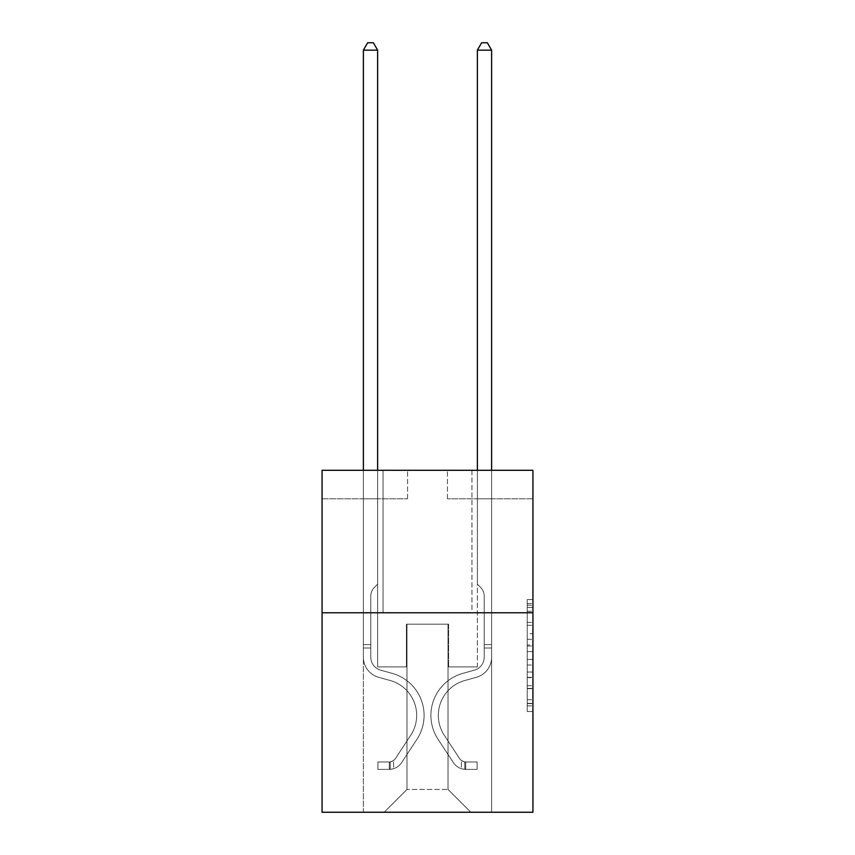 <?xml version="1.0" encoding="UTF-8"?>
<svg xmlns="http://www.w3.org/2000/svg" width="855" height="855" viewBox="0 0 855 855"><rect width="100%" height="100%" fill="white"/><g stroke="black" fill="none" stroke-linecap="round" stroke-linejoin="round"><path stroke-width="0.64" stroke-dasharray="4.28 3.21" d="M527.236 633.705L527.236 651.606L532.932 651.606L532.932 705.867L532.932 605.18L532.932 651.606L527.236 651.606L527.236 603.502L527.236 711.467L527.236 599.579L527.236 703.633L532.932 703.633L527.236 703.633L532.932 703.633L527.236 703.633L527.236 685.731L527.236 711.467L532.932 711.467L532.932 599.579L532.932 703.355L532.932 659.44L527.236 659.44L532.932 659.44L532.932 685.731L532.932 607.413L527.236 607.413L532.932 607.413L532.932 711.467L532.932 605.18L532.932 711.467L527.236 711.467L527.236 599.579L532.932 599.579L532.932 605.18L532.932 599.579L532.932 605.18L532.932 599.579L532.932 603.502L532.932 599.579L527.236 599.579L527.236 607.413L532.932 607.413L527.236 607.413L527.236 633.705L532.932 633.705M471.949 470.303L471.949 612.779L383.051 612.779L471.949 612.779L383.051 612.779L471.949 612.779L471.949 470.303L383.051 470.303L383.051 612.779L383.051 470.303L471.949 470.303M532.932 644.894L532.932 639.305L532.932 644.894L527.236 644.894L527.236 622.376L527.236 688.67L527.236 672.03L532.932 672.03L527.236 672.03L527.236 711.467L532.932 711.467L527.236 711.467L532.932 711.467L527.236 711.467L527.236 599.579L532.932 599.579L527.236 599.579L532.932 599.579L527.236 599.579L527.236 644.894L532.932 644.894M532.932 612.779L532.932 812.25L322.068 812.25L322.068 612.779L532.932 612.779L532.932 470.303L447.443 470.303L532.932 470.303L532.932 498.796L532.932 470.303L322.068 470.303L407.557 470.303L322.068 470.303L322.068 612.779L532.932 612.779L322.068 612.779M363.386 812.25L491.614 812.25L491.614 498.796L477.368 498.796L491.614 498.796L477.368 498.796L491.614 498.796L477.368 498.796L491.614 498.796L477.368 498.796L491.614 498.796L477.368 498.796L491.614 498.796L477.368 498.796L491.614 498.796L477.368 498.796L491.614 498.796L477.368 498.796L491.614 498.796L491.614 812.25L491.614 498.796L491.614 812.25L491.614 498.796L491.614 812.25L491.614 498.796L491.614 812.25L491.614 498.796L491.614 812.25L491.614 498.796L491.614 812.25L491.614 498.796L491.614 812.25L491.614 498.796L491.614 812.25L363.386 812.25L384.184 812.25L363.386 812.25L384.184 812.25L363.386 812.25L384.184 812.25L363.386 812.25L384.184 812.25L363.386 812.25L384.184 812.25L363.386 812.25L384.184 812.25L363.386 812.25L384.184 812.25L363.386 812.25L363.386 498.796L377.632 498.796L363.386 498.796L377.632 498.796L363.386 498.796L377.632 498.796L363.386 498.796L377.632 498.796L363.386 498.796L377.632 498.796L363.386 498.796L377.632 498.796L363.386 498.796L377.632 498.796L363.386 498.796L377.632 498.796L363.386 498.796L363.386 812.25M532.932 498.796L447.443 498.796L532.932 498.796M322.068 498.796L407.557 498.796L322.068 498.796L322.068 470.303L322.068 498.796M406.98 789.454L406.98 624.182L406.98 789.454L406.98 624.182L448.02 624.182L448.02 789.454L406.98 789.454L384.184 812.25L406.98 789.454L406.98 624.182L406.98 789.454L406.98 624.182L406.414 624.182L406.414 666.921L377.632 666.921L377.632 498.796L377.632 666.921L377.632 498.796L377.632 666.921L377.632 498.796L377.632 666.921L377.632 498.796L377.632 666.921L377.632 498.796L377.632 666.921L377.632 498.796L377.632 666.921L377.632 498.796L377.632 666.921L377.632 498.796L377.632 666.921L406.414 666.921L377.632 666.921L406.414 666.921L377.632 666.921L406.414 666.921L377.632 666.921L406.414 666.921L377.632 666.921L406.414 666.921L377.632 666.921L406.414 666.921L377.632 666.921L406.414 666.921L377.632 666.921L406.414 666.921L406.414 624.182L406.414 666.921L406.414 624.182L406.414 666.921L406.414 624.182L406.414 666.921L406.414 624.182L406.414 666.921L406.414 624.182L406.414 666.921L406.414 624.182L406.414 666.921L406.414 624.182L406.414 666.921L406.414 624.182L406.98 624.182L406.414 624.182L406.98 624.182L406.414 624.182L406.98 624.182L406.414 624.182L406.98 624.182L406.414 624.182L406.98 624.182L406.414 624.182L406.98 624.182L406.414 624.182L406.98 624.182L406.414 624.182L406.98 624.182L406.98 789.454L384.184 812.25L406.98 789.454L406.98 624.182L406.98 789.454L384.184 812.25L406.98 789.454L406.98 624.182L406.98 789.454L384.184 812.25L406.98 789.454L406.98 624.182L406.98 789.454L384.184 812.25L406.98 789.454L406.98 624.182L406.98 789.454L384.184 812.25L406.98 789.454L406.98 624.182L406.98 789.454L384.184 812.25L406.98 789.454L384.184 812.25L406.98 789.454L448.02 789.454L448.02 624.182L448.02 789.454L470.816 812.25L448.02 789.454L448.02 624.182L448.02 789.454L470.816 812.25L448.02 789.454L448.02 624.182L448.02 789.454L470.816 812.25L448.02 789.454L448.02 624.182L448.02 789.454L470.816 812.25L448.02 789.454L448.02 624.182L448.02 789.454L470.816 812.25L448.02 789.454L448.02 624.182L448.02 789.454L470.816 812.25L448.02 789.454L448.02 624.182L448.02 789.454L470.816 812.25L448.02 789.454L448.02 624.182L448.02 789.454L470.816 812.25L448.02 789.454L448.02 624.182L406.98 624.182L406.98 789.454L384.184 812.25L406.98 789.454M448.586 624.182L448.02 624.182L448.586 624.182L448.02 624.182L448.586 624.182L448.02 624.182L448.586 624.182L448.02 624.182L448.586 624.182L448.02 624.182L448.586 624.182L448.02 624.182L448.586 624.182L448.02 624.182L448.586 624.182L448.02 624.182L448.586 624.182L448.586 666.921L448.586 624.182M470.816 812.25L448.02 789.454L470.816 812.25M447.443 498.796L447.443 470.303L447.443 498.796M407.557 498.796L407.557 470.303L407.557 498.796M477.368 498.796L477.368 666.921L448.586 666.921L477.368 666.921L448.586 666.921L477.368 666.921L448.586 666.921L477.368 666.921L448.586 666.921L477.368 666.921L448.586 666.921L477.368 666.921L448.586 666.921L477.368 666.921L448.586 666.921L477.368 666.921L448.586 666.921L477.368 666.921L477.368 498.796M527.236 651.606L532.932 651.606L527.236 651.606M527.236 603.502L527.236 599.579L527.236 603.502L532.932 603.502L527.236 603.502M527.236 688.393L527.236 665.03L527.236 688.393L532.932 688.393L527.236 688.393M527.236 665.03L527.236 659.44L532.932 659.44L527.236 659.44L527.236 665.03L532.932 665.03L527.236 665.03M527.236 622.376L527.236 607.413L527.236 622.376L532.932 622.376L527.236 622.376M527.236 599.579L532.932 599.579L527.236 599.579L527.236 605.18L527.236 599.579L532.932 599.579M527.236 711.467L532.932 711.467L527.236 711.467L527.236 705.867L527.236 711.467M363.386 470.303L363.386 657.239A20.798 20.798 0 0 0 378.605 677.278A20.798 20.798 0 0 1 363.386 657.239A20.798 20.798 0 0 0 378.605 677.278A20.798 20.798 0 0 1 363.386 657.239A20.798 20.798 0 0 0 378.605 677.278A20.798 20.798 0 0 1 363.386 657.239A20.798 20.798 0 0 0 378.605 677.278A20.798 20.798 0 0 1 363.386 657.239A20.798 20.798 0 0 0 378.605 677.278A20.798 20.798 0 0 1 363.386 657.239A20.798 20.798 0 0 0 378.605 677.278A20.798 20.798 0 0 1 363.386 657.239A20.798 20.798 0 0 0 378.605 677.278A20.798 20.798 0 0 1 363.386 657.239A20.798 20.798 0 0 0 378.605 677.278A20.798 20.798 0 0 1 363.386 657.239A20.798 20.798 0 0 0 378.605 677.278L390.201 680.516A36.188 36.188 0 0 1 410.742 735.225A36.188 36.188 0 0 0 390.201 680.516A36.188 36.188 0 0 1 410.742 735.225A36.188 36.188 0 0 0 390.201 680.516L378.605 677.278L390.201 680.516A36.188 36.188 0 0 1 410.742 735.225A36.188 36.188 0 0 0 390.201 680.516L378.605 677.278L390.201 680.516A36.188 36.188 0 0 1 410.742 735.225A36.188 36.188 0 0 0 390.201 680.516A36.188 36.188 0 0 1 410.742 735.225A36.188 36.188 0 0 0 390.201 680.516L378.605 677.278L390.201 680.516A36.188 36.188 0 0 1 410.742 735.225A36.188 36.188 0 0 0 390.201 680.516L378.605 677.278L390.201 680.516A36.188 36.188 0 0 1 410.742 735.225A36.188 36.188 0 0 0 390.201 680.516A36.188 36.188 0 0 1 410.742 735.225A36.188 36.188 0 0 0 390.201 680.516L378.605 677.278L390.201 680.516A36.188 36.188 0 0 1 410.742 735.225L395.459 758.513L410.742 735.225A36.188 36.188 0 0 0 390.201 680.516A36.188 36.188 0 0 1 410.742 735.225L395.459 758.513L410.742 735.225A36.188 36.188 0 0 0 390.201 680.516A36.188 36.188 0 0 1 410.742 735.225L395.459 758.513L410.742 735.225A36.188 36.188 0 0 0 390.201 680.516A36.188 36.188 0 0 1 410.742 735.225L395.459 758.513L410.742 735.225A36.188 36.188 0 0 0 390.201 680.516A36.188 36.188 0 0 1 410.742 735.225L395.459 758.513A7.695 7.695 0 0 1 393.589 760.49C389.271 762.468 389.271 762.468 393.589 760.49C389.271 762.468 389.271 762.468 393.589 760.49A7.695 7.695 0 0 0 395.459 758.513L410.742 735.225A36.188 36.188 0 0 0 390.201 680.516A36.188 36.188 0 0 1 410.742 735.225L395.459 758.513A7.695 7.695 0 0 1 389.314 761.976A7.695 7.695 0 0 0 395.459 758.513A7.695 7.695 0 0 1 393.589 760.49C389.271 762.468 389.271 762.468 393.589 760.49C389.271 762.468 389.271 762.468 393.589 760.49A7.695 7.695 0 0 0 395.459 758.513L410.742 735.225L395.459 758.513A7.695 7.695 0 0 1 389.314 761.976A7.695 7.695 0 0 0 395.459 758.513A7.695 7.695 0 0 1 393.589 760.49C389.271 762.468 389.271 762.468 393.589 760.49C389.271 762.468 389.271 762.468 393.589 760.49A7.695 7.695 0 0 0 395.459 758.513L410.742 735.225L395.459 758.513A7.695 7.695 0 0 1 389.314 761.976A7.695 7.695 0 0 0 395.459 758.513A7.695 7.695 0 0 1 393.589 760.49C389.271 762.468 389.271 762.468 393.589 760.49C389.271 762.468 389.271 762.468 393.589 760.49A7.695 7.695 0 0 0 395.459 758.513L410.742 735.225A36.188 36.188 0 0 0 390.201 680.516A36.188 36.188 0 0 1 410.742 735.225L395.459 758.513A7.695 7.695 0 0 1 389.314 761.976A7.695 7.695 0 0 0 395.459 758.513A7.695 7.695 0 0 1 393.589 760.49C389.271 762.468 389.271 762.468 393.589 760.49C389.271 762.468 389.271 762.468 393.589 760.49A7.695 7.695 0 0 0 395.459 758.513L410.742 735.225L395.459 758.513A7.695 7.695 0 0 1 389.314 761.976A7.695 7.695 0 0 0 395.459 758.513A7.695 7.695 0 0 1 393.589 760.49C389.271 762.468 389.271 762.468 393.589 760.49C389.271 762.468 389.271 762.468 393.589 760.49A7.695 7.695 0 0 0 395.459 758.513L410.742 735.225L395.459 758.513A7.695 7.695 0 0 1 389.314 761.976A7.695 7.695 0 0 0 395.459 758.513A7.695 7.695 0 0 1 393.589 760.49C389.271 762.468 389.271 762.468 393.589 760.49C389.271 762.468 389.271 762.468 393.589 760.49A7.695 7.695 0 0 0 395.459 758.513L410.742 735.225A36.188 36.188 0 0 0 390.201 680.516A36.188 36.188 0 0 1 410.742 735.225L395.459 758.513A7.695 7.695 0 0 1 389.314 761.976A7.695 7.695 0 0 0 395.459 758.513A7.695 7.695 0 0 1 393.589 760.49A7.695 7.695 0 0 0 395.459 758.513L410.742 735.225L395.459 758.513A7.695 7.695 0 0 1 389.314 761.976L377.921 761.987L377.921 769.393L377.921 761.987L389.314 761.976L389.314 769.393L377.921 769.393L389.314 769.393L389.314 761.976L377.921 761.987L377.921 769.393L377.921 761.987L389.314 761.976L389.314 769.393L377.921 769.393L389.314 769.393L389.314 761.976L377.921 761.987L377.921 769.393L377.921 761.987L389.314 761.976L389.314 769.393L377.921 769.393L389.314 769.393L389.314 761.976L377.921 761.987L377.921 769.393L377.921 761.987L389.314 761.976L389.314 769.393L377.921 769.393L389.314 769.393L389.314 761.976L377.921 761.987L377.921 769.393L377.921 761.987L389.314 761.976L389.314 769.393L377.921 769.393L389.314 769.393L389.314 761.976L377.921 761.987L377.921 769.393L377.921 761.987L389.314 761.976L389.314 769.393L377.921 769.393L389.314 769.393L389.314 761.976L377.921 761.987L377.921 769.393L377.921 761.987L389.314 761.976L389.314 769.393L377.921 769.393L389.314 769.393L389.314 761.976L377.921 761.987L389.314 761.976L389.314 769.393L389.314 761.976A7.695 7.695 0 0 0 395.459 758.513L410.742 735.225A36.188 36.188 0 0 0 390.201 680.516L378.605 677.278A20.798 20.798 0 0 1 363.386 657.239L363.386 50.156L377.632 50.156L377.632 584.168L374.415 587.385A12.387 12.387 0 0 0 370.792 596.138A12.387 12.387 0 0 1 374.415 587.385L377.632 584.168L377.632 50.156L363.386 50.156L377.632 50.156L373.357 42.75L367.661 42.75L373.357 42.75L367.661 42.75L363.386 50.156L377.632 50.156L373.357 42.75L367.661 42.75L363.386 50.156L377.632 50.156L377.632 584.168L374.415 587.385A12.387 12.387 0 0 0 370.792 596.138A12.387 12.387 0 0 1 374.415 587.385L377.632 584.168L377.632 50.156L363.386 50.156L377.632 50.156L373.357 42.75L367.661 42.75L373.357 42.75L367.661 42.75L363.386 50.156L377.632 50.156L373.357 42.75L367.661 42.75L363.386 50.156L377.632 50.156L377.632 584.168L374.415 587.385A12.387 12.387 0 0 0 370.792 596.138A12.387 12.387 0 0 1 374.415 587.385L377.632 584.168L377.632 50.156L363.386 50.156L377.632 50.156L373.357 42.75L367.661 42.75L373.357 42.75L367.661 42.75L363.386 50.156L363.386 657.239A20.798 20.798 0 0 0 378.605 677.278A20.798 20.798 0 0 1 363.386 657.239L363.386 50.156L363.386 657.239A20.798 20.798 0 0 0 378.605 677.278A20.798 20.798 0 0 1 363.386 657.239L363.386 50.156L363.386 657.239A20.798 20.798 0 0 0 378.605 677.278A20.798 20.798 0 0 1 363.386 657.239L363.386 50.156L367.661 42.75L373.357 42.75L377.632 50.156L377.632 584.168L374.415 587.385A12.387 12.387 0 0 0 370.792 596.138A12.387 12.387 0 0 1 374.415 587.385L377.632 584.168L377.632 50.156L363.386 50.156L363.386 657.239A20.798 20.798 0 0 0 378.605 677.278L390.201 680.516L378.605 677.278A20.798 20.798 0 0 1 363.386 657.239L363.386 50.156L367.661 42.75L363.386 50.156L377.632 50.156L373.357 42.75L377.632 50.156L377.632 584.168L374.415 587.385A12.387 12.387 0 0 0 370.792 596.138A12.387 12.387 0 0 1 374.415 587.385L377.632 584.168L377.632 50.156L373.357 42.75L367.661 42.75L363.386 50.156L363.386 657.239A20.798 20.798 0 0 0 378.605 677.278A20.798 20.798 0 0 1 363.386 657.239L363.386 50.156L367.661 42.75L373.357 42.75L377.632 50.156L377.632 584.168L374.415 587.385A12.387 12.387 0 0 0 370.792 596.138A12.387 12.387 0 0 1 374.415 587.385L377.632 584.168L377.632 50.156L363.386 50.156L363.386 657.239A20.798 20.798 0 0 0 378.605 677.278A20.798 20.798 0 0 1 363.386 657.239L363.386 50.156L367.661 42.75L363.386 50.156L377.632 50.156L373.357 42.75L377.632 50.156L377.632 584.168L374.415 587.385A12.387 12.387 0 0 0 370.792 596.138A12.387 12.387 0 0 1 374.415 587.385L377.632 584.168L377.632 50.156L373.357 42.75L367.661 42.75L363.386 50.156L363.386 657.239A20.798 20.798 0 0 0 378.605 677.278L390.201 680.516L378.605 677.278A20.798 20.798 0 0 1 363.386 657.239L363.386 50.156L367.661 42.75L363.386 50.156M370.792 644.585L363.386 644.585L370.792 644.585L370.792 657.239L370.792 596.138A12.387 12.387 0 0 1 374.415 587.385A12.387 12.387 0 0 0 370.792 596.138L370.792 657.239L370.792 644.585L363.386 644.585L370.792 644.585L370.792 657.239A13.391 13.391 0 0 0 380.593 670.138A13.391 13.391 0 0 1 370.792 657.239L370.792 596.138L370.792 657.239A13.391 13.391 0 0 0 380.593 670.138A13.391 13.391 0 0 1 370.792 657.239L370.792 596.138L370.792 657.239L370.792 644.585L363.386 644.585L370.792 644.585L370.792 657.239A13.391 13.391 0 0 0 380.593 670.138A13.391 13.391 0 0 1 370.792 657.239L370.792 596.138L370.792 657.239A13.391 13.391 0 0 0 380.593 670.138L392.189 673.377L380.593 670.138A13.391 13.391 0 0 1 370.792 657.239L370.792 596.138L370.792 657.239L370.792 644.585L363.386 644.585L370.792 644.585L370.792 657.239A13.391 13.391 0 0 0 380.593 670.138A13.391 13.391 0 0 1 370.792 657.239L370.792 596.138L370.792 657.239A13.391 13.391 0 0 0 380.593 670.138A13.391 13.391 0 0 1 370.792 657.239L370.792 644.585M389.314 769.393A15.101 15.101 0 0 0 401.658 762.575L416.941 739.286A43.594 43.594 0 0 0 392.189 673.377L380.593 670.138A13.391 13.391 0 0 1 370.792 657.239A13.391 13.391 0 0 0 380.593 670.138A13.391 13.391 0 0 1 370.792 657.239L370.792 596.138L370.792 657.239A13.391 13.391 0 0 0 380.593 670.138A13.391 13.391 0 0 1 370.792 657.239A13.391 13.391 0 0 0 380.593 670.138L392.189 673.377A43.594 43.594 0 0 1 416.941 739.286A43.594 43.594 0 0 0 392.189 673.377L380.593 670.138A13.391 13.391 0 0 1 370.792 657.239A13.391 13.391 0 0 0 380.593 670.138L392.189 673.377L380.593 670.138A13.391 13.391 0 0 1 370.792 657.239A13.391 13.391 0 0 0 380.593 670.138A13.391 13.391 0 0 1 370.792 657.239A13.391 13.391 0 0 0 380.593 670.138L392.189 673.377L380.593 670.138A13.391 13.391 0 0 1 370.792 657.239A13.391 13.391 0 0 0 380.593 670.138L392.189 673.377A43.594 43.594 0 0 1 416.941 739.286A43.594 43.594 0 0 0 392.189 673.377L380.593 670.138A13.391 13.391 0 0 1 370.792 657.239A13.391 13.391 0 0 0 380.593 670.138A13.391 13.391 0 0 1 370.792 657.239A13.391 13.391 0 0 0 380.593 670.138L392.189 673.377L380.593 670.138A13.391 13.391 0 0 1 370.792 657.239A13.391 13.391 0 0 0 380.593 670.138L392.189 673.377A43.594 43.594 0 0 1 416.941 739.286L401.658 762.575L416.941 739.286A43.594 43.594 0 0 0 392.189 673.377L380.593 670.138L392.189 673.377A43.594 43.594 0 0 1 416.941 739.286A43.594 43.594 0 0 0 392.189 673.377L380.593 670.138L392.189 673.377A43.594 43.594 0 0 1 416.941 739.286A43.594 43.594 0 0 0 392.189 673.377L380.593 670.138L392.189 673.377A43.594 43.594 0 0 1 416.941 739.286L401.658 762.575L416.941 739.286A43.594 43.594 0 0 0 392.189 673.377L380.593 670.138L392.189 673.377A43.594 43.594 0 0 1 416.941 739.286A43.594 43.594 0 0 0 392.189 673.377L380.593 670.138L392.189 673.377A43.594 43.594 0 0 1 416.941 739.286A43.594 43.594 0 0 0 392.189 673.377A43.594 43.594 0 0 1 416.941 739.286L401.658 762.575A15.101 15.101 0 0 1 393.589 768.688A15.101 15.101 0 0 0 401.658 762.575L416.941 739.286A43.594 43.594 0 0 0 392.189 673.377A43.594 43.594 0 0 1 416.941 739.286L401.658 762.575L416.941 739.286A43.594 43.594 0 0 0 392.189 673.377A43.594 43.594 0 0 1 416.941 739.286A43.594 43.594 0 0 0 392.189 673.377A43.594 43.594 0 0 1 416.941 739.286L401.658 762.575L416.941 739.286A43.594 43.594 0 0 0 392.189 673.377A43.594 43.594 0 0 1 416.941 739.286L401.658 762.575A15.101 15.101 0 0 1 393.589 768.688C389.196 769.618 389.196 769.618 393.589 768.688C389.196 769.618 389.196 769.618 393.589 768.688A15.101 15.101 0 0 0 401.658 762.575L416.941 739.286A43.594 43.594 0 0 0 392.189 673.377A43.594 43.594 0 0 1 416.941 739.286A43.594 43.594 0 0 0 392.189 673.377A43.594 43.594 0 0 1 416.941 739.286L401.658 762.575L416.941 739.286A43.594 43.594 0 0 0 392.189 673.377A43.594 43.594 0 0 1 416.941 739.286L401.658 762.575A15.101 15.101 0 0 1 393.589 768.688C389.196 769.618 389.196 769.618 393.589 768.688C389.196 769.618 389.196 769.618 393.589 768.688A15.101 15.101 0 0 0 401.658 762.575L416.941 739.286L401.658 762.575A15.101 15.101 0 0 1 393.589 768.688C389.196 769.618 389.196 769.618 393.589 768.688C389.196 769.618 389.196 769.618 393.589 768.688A15.101 15.101 0 0 0 401.658 762.575L416.941 739.286L401.658 762.575A15.101 15.101 0 0 1 393.589 768.688C389.196 769.618 389.196 769.618 393.589 768.688C389.196 769.618 389.196 769.618 393.589 768.688A15.101 15.101 0 0 0 401.658 762.575L416.941 739.286L401.658 762.575A15.101 15.101 0 0 1 393.589 768.688C389.196 769.618 389.196 769.618 393.589 768.688C389.196 769.618 389.196 769.618 393.589 768.688A15.101 15.101 0 0 0 401.658 762.575L416.941 739.286L401.658 762.575A15.101 15.101 0 0 1 393.589 768.688C389.196 769.618 389.196 769.618 393.589 768.688C389.196 769.618 389.196 769.618 393.589 768.688A15.101 15.101 0 0 0 401.658 762.575L416.941 739.286L401.658 762.575A15.101 15.101 0 0 1 393.589 768.688C389.196 769.618 389.196 769.618 393.589 768.688C389.196 769.618 389.196 769.618 393.589 768.688A15.101 15.101 0 0 0 401.658 762.575A15.101 15.101 0 0 1 389.314 769.393A15.101 15.101 0 0 0 401.658 762.575A15.101 15.101 0 0 1 389.314 769.393A15.101 15.101 0 0 0 401.658 762.575A15.101 15.101 0 0 1 389.314 769.393A15.101 15.101 0 0 0 401.658 762.575A15.101 15.101 0 0 1 389.314 769.393A15.101 15.101 0 0 0 401.658 762.575A15.101 15.101 0 0 1 389.314 769.393A15.101 15.101 0 0 0 401.658 762.575A15.101 15.101 0 0 1 389.314 769.393A15.101 15.101 0 0 0 401.658 762.575A15.101 15.101 0 0 1 389.314 769.393A15.101 15.101 0 0 0 401.658 762.575A15.101 15.101 0 0 1 389.314 769.393L377.921 769.393L389.314 769.393M477.368 470.303L477.368 50.156L491.614 50.156L487.339 42.75L491.614 50.156L491.614 657.239A20.798 20.798 0 0 1 476.395 677.278A20.798 20.798 0 0 0 491.614 657.239A20.798 20.798 0 0 1 476.395 677.278A20.798 20.798 0 0 0 491.614 657.239A20.798 20.798 0 0 1 476.395 677.278A20.798 20.798 0 0 0 491.614 657.239A20.798 20.798 0 0 1 476.395 677.278A20.798 20.798 0 0 0 491.614 657.239A20.798 20.798 0 0 1 476.395 677.278A20.798 20.798 0 0 0 491.614 657.239A20.798 20.798 0 0 1 476.395 677.278A20.798 20.798 0 0 0 491.614 657.239A20.798 20.798 0 0 1 476.395 677.278A20.798 20.798 0 0 0 491.614 657.239A20.798 20.798 0 0 1 476.395 677.278A20.798 20.798 0 0 0 491.614 657.239A20.798 20.798 0 0 1 476.395 677.278L464.799 680.516A36.188 36.188 0 0 0 444.258 735.225A36.188 36.188 0 0 1 464.799 680.516A36.188 36.188 0 0 0 444.258 735.225A36.188 36.188 0 0 1 464.799 680.516L476.395 677.278L464.799 680.516A36.188 36.188 0 0 0 444.258 735.225A36.188 36.188 0 0 1 464.799 680.516L476.395 677.278L464.799 680.516A36.188 36.188 0 0 0 444.258 735.225A36.188 36.188 0 0 1 464.799 680.516A36.188 36.188 0 0 0 444.258 735.225A36.188 36.188 0 0 1 464.799 680.516L476.395 677.278L464.799 680.516A36.188 36.188 0 0 0 444.258 735.225A36.188 36.188 0 0 1 464.799 680.516L476.395 677.278L464.799 680.516A36.188 36.188 0 0 0 444.258 735.225A36.188 36.188 0 0 1 464.799 680.516A36.188 36.188 0 0 0 444.258 735.225A36.188 36.188 0 0 1 464.799 680.516L476.395 677.278L464.799 680.516A36.188 36.188 0 0 0 444.258 735.225L459.541 758.513L444.258 735.225A36.188 36.188 0 0 1 464.799 680.516A36.188 36.188 0 0 0 444.258 735.225L459.541 758.513L444.258 735.225A36.188 36.188 0 0 1 464.799 680.516A36.188 36.188 0 0 0 444.258 735.225L459.541 758.513L444.258 735.225A36.188 36.188 0 0 1 464.799 680.516A36.188 36.188 0 0 0 444.258 735.225L459.541 758.513L444.258 735.225A36.188 36.188 0 0 1 464.799 680.516A36.188 36.188 0 0 0 444.258 735.225L459.541 758.513A7.695 7.695 0 0 0 461.411 760.49C465.729 762.468 465.729 762.468 461.411 760.49C465.729 762.468 465.729 762.468 461.411 760.49A7.695 7.695 0 0 1 459.541 758.513L444.258 735.225A36.188 36.188 0 0 1 464.799 680.516A36.188 36.188 0 0 0 444.258 735.225L459.541 758.513A7.695 7.695 0 0 0 465.686 761.976A7.695 7.695 0 0 1 459.541 758.513A7.695 7.695 0 0 0 461.411 760.49C465.729 762.468 465.729 762.468 461.411 760.49C465.729 762.468 465.729 762.468 461.411 760.49A7.695 7.695 0 0 1 459.541 758.513L444.258 735.225L459.541 758.513A7.695 7.695 0 0 0 465.686 761.976A7.695 7.695 0 0 1 459.541 758.513A7.695 7.695 0 0 0 461.411 760.49C465.729 762.468 465.729 762.468 461.411 760.49C465.729 762.468 465.729 762.468 461.411 760.49A7.695 7.695 0 0 1 459.541 758.513L444.258 735.225L459.541 758.513A7.695 7.695 0 0 0 465.686 761.976A7.695 7.695 0 0 1 459.541 758.513A7.695 7.695 0 0 0 461.411 760.49C465.729 762.468 465.729 762.468 461.411 760.49C465.729 762.468 465.729 762.468 461.411 760.49A7.695 7.695 0 0 1 459.541 758.513L444.258 735.225A36.188 36.188 0 0 1 464.799 680.516A36.188 36.188 0 0 0 444.258 735.225L459.541 758.513A7.695 7.695 0 0 0 465.686 761.976A7.695 7.695 0 0 1 459.541 758.513A7.695 7.695 0 0 0 461.411 760.49C465.729 762.468 465.729 762.468 461.411 760.49C465.729 762.468 465.729 762.468 461.411 760.49A7.695 7.695 0 0 1 459.541 758.513L444.258 735.225L459.541 758.513A7.695 7.695 0 0 0 465.686 761.976A7.695 7.695 0 0 1 459.541 758.513A7.695 7.695 0 0 0 461.411 760.49C465.729 762.468 465.729 762.468 461.411 760.49C465.729 762.468 465.729 762.468 461.411 760.49A7.695 7.695 0 0 1 459.541 758.513L444.258 735.225L459.541 758.513A7.695 7.695 0 0 0 465.686 761.976A7.695 7.695 0 0 1 459.541 758.513A7.695 7.695 0 0 0 461.411 760.49C465.729 762.468 465.729 762.468 461.411 760.49C465.729 762.468 465.729 762.468 461.411 760.49A7.695 7.695 0 0 1 459.541 758.513L444.258 735.225A36.188 36.188 0 0 1 464.799 680.516A36.188 36.188 0 0 0 444.258 735.225L459.541 758.513A7.695 7.695 0 0 0 465.686 761.976A7.695 7.695 0 0 1 459.541 758.513A7.695 7.695 0 0 0 461.411 760.49A7.695 7.695 0 0 1 459.541 758.513L444.258 735.225L459.541 758.513A7.695 7.695 0 0 0 465.686 761.976L477.079 761.987L477.079 769.393L477.079 761.987L465.686 761.976L465.686 769.393L477.079 769.393L465.686 769.393L465.686 761.976L477.079 761.987L477.079 769.393L477.079 761.987L465.686 761.976L465.686 769.393L477.079 769.393L465.686 769.393L465.686 761.976L477.079 761.987L477.079 769.393L477.079 761.987L465.686 761.976L465.686 769.393L477.079 769.393L465.686 769.393L465.686 761.976L477.079 761.987L477.079 769.393L477.079 761.987L465.686 761.976L465.686 769.393L477.079 769.393L465.686 769.393L465.686 761.976L477.079 761.987L477.079 769.393L477.079 761.987L465.686 761.976L465.686 769.393L477.079 769.393L465.686 769.393L465.686 761.976L477.079 761.987L477.079 769.393L477.079 761.987L465.686 761.976L465.686 769.393L477.079 769.393L465.686 769.393L465.686 761.976L477.079 761.987L477.079 769.393L477.079 761.987L465.686 761.976L465.686 769.393L477.079 769.393L465.686 769.393L465.686 761.976L477.079 761.987L465.686 761.976L465.686 769.393L465.686 761.976A7.695 7.695 0 0 1 459.541 758.513L444.258 735.225A36.188 36.188 0 0 1 464.799 680.516L476.395 677.278A20.798 20.798 0 0 0 491.614 657.239L491.614 50.156L477.368 50.156L477.368 584.168L480.585 587.385A12.387 12.387 0 0 1 484.208 596.138A12.387 12.387 0 0 0 480.585 587.385L477.368 584.168L477.368 50.156L491.614 50.156L477.368 50.156L481.643 42.75L487.339 42.75L481.643 42.75L487.339 42.75L491.614 50.156L477.368 50.156L481.643 42.75L487.339 42.75L491.614 50.156L477.368 50.156L477.368 584.168L480.585 587.385A12.387 12.387 0 0 1 484.208 596.138A12.387 12.387 0 0 0 480.585 587.385L477.368 584.168L477.368 50.156L491.614 50.156L477.368 50.156L481.643 42.75L487.339 42.75L481.643 42.75L487.339 42.75L491.614 50.156L477.368 50.156L481.643 42.75L487.339 42.75L491.614 50.156L477.368 50.156L477.368 584.168L480.585 587.385A12.387 12.387 0 0 1 484.208 596.138A12.387 12.387 0 0 0 480.585 587.385L477.368 584.168L477.368 50.156L491.614 50.156L491.614 657.239A20.798 20.798 0 0 1 476.395 677.278A20.798 20.798 0 0 0 491.614 657.239L491.614 50.156L491.614 657.239A20.798 20.798 0 0 1 476.395 677.278A20.798 20.798 0 0 0 491.614 657.239L491.614 50.156L491.614 657.239A20.798 20.798 0 0 1 476.395 677.278A20.798 20.798 0 0 0 491.614 657.239L491.614 50.156L487.339 42.75L481.643 42.75L487.339 42.75L491.614 50.156L477.368 50.156L481.643 42.75L477.368 50.156L477.368 584.168L480.585 587.385A12.387 12.387 0 0 1 484.208 596.138A12.387 12.387 0 0 0 480.585 587.385L477.368 584.168L477.368 50.156L481.643 42.75L487.339 42.75L491.614 50.156L491.614 657.239A20.798 20.798 0 0 1 476.395 677.278L464.799 680.516L476.395 677.278A20.798 20.798 0 0 0 491.614 657.239L491.614 50.156L487.339 42.75L481.643 42.75L477.368 50.156L477.368 584.168L480.585 587.385A12.387 12.387 0 0 1 484.208 596.138A12.387 12.387 0 0 0 480.585 587.385L477.368 584.168L477.368 50.156L491.614 50.156L491.614 657.239A20.798 20.798 0 0 1 476.395 677.278A20.798 20.798 0 0 0 491.614 657.239L491.614 50.156L487.339 42.75L491.614 50.156L477.368 50.156L481.643 42.75L477.368 50.156L477.368 584.168L480.585 587.385A12.387 12.387 0 0 1 484.208 596.138A12.387 12.387 0 0 0 480.585 587.385L477.368 584.168L477.368 50.156L481.643 42.75L487.339 42.75L491.614 50.156L491.614 657.239A20.798 20.798 0 0 1 476.395 677.278A20.798 20.798 0 0 0 491.614 657.239L491.614 50.156L487.339 42.75L481.643 42.75L477.368 50.156L477.368 584.168L480.585 587.385A12.387 12.387 0 0 1 484.208 596.138A12.387 12.387 0 0 0 480.585 587.385L477.368 584.168L477.368 50.156L491.614 50.156L491.614 657.239A20.798 20.798 0 0 1 476.395 677.278L464.799 680.516L476.395 677.278A20.798 20.798 0 0 0 491.614 657.239L491.614 470.303M484.208 644.585L491.614 644.585L484.208 644.585L484.208 657.239L484.208 596.138A12.387 12.387 0 0 0 480.585 587.385A12.387 12.387 0 0 1 484.208 596.138L484.208 657.239L484.208 644.585L491.614 644.585L484.208 644.585L484.208 657.239A13.391 13.391 0 0 1 474.407 670.138A13.391 13.391 0 0 0 484.208 657.239L484.208 596.138L484.208 657.239A13.391 13.391 0 0 1 474.407 670.138A13.391 13.391 0 0 0 484.208 657.239L484.208 596.138L484.208 657.239L484.208 644.585L491.614 644.585L484.208 644.585L484.208 657.239A13.391 13.391 0 0 1 474.407 670.138A13.391 13.391 0 0 0 484.208 657.239L484.208 596.138L484.208 657.239A13.391 13.391 0 0 1 474.407 670.138L462.812 673.377L474.407 670.138A13.391 13.391 0 0 0 484.208 657.239L484.208 596.138L484.208 657.239L484.208 644.585L491.614 644.585L484.208 644.585L484.208 657.239A13.391 13.391 0 0 1 474.407 670.138A13.391 13.391 0 0 0 484.208 657.239L484.208 596.138L484.208 657.239A13.391 13.391 0 0 1 474.407 670.138A13.391 13.391 0 0 0 484.208 657.239L484.208 644.585M465.686 769.393A15.101 15.101 0 0 1 453.342 762.575L438.059 739.286A43.594 43.594 0 0 1 462.812 673.377L474.407 670.138A13.391 13.391 0 0 0 484.208 657.239A13.391 13.391 0 0 1 474.407 670.138A13.391 13.391 0 0 0 484.208 657.239L484.208 596.138L484.208 657.239A13.391 13.391 0 0 1 474.407 670.138A13.391 13.391 0 0 0 484.208 657.239A13.391 13.391 0 0 1 474.407 670.138L462.812 673.377A43.594 43.594 0 0 0 438.059 739.286A43.594 43.594 0 0 1 462.812 673.377L474.407 670.138A13.391 13.391 0 0 0 484.208 657.239A13.391 13.391 0 0 1 474.407 670.138L462.812 673.377L474.407 670.138A13.391 13.391 0 0 0 484.208 657.239A13.391 13.391 0 0 1 474.407 670.138A13.391 13.391 0 0 0 484.208 657.239A13.391 13.391 0 0 1 474.407 670.138L462.812 673.377L474.407 670.138A13.391 13.391 0 0 0 484.208 657.239A13.391 13.391 0 0 1 474.407 670.138L462.812 673.377A43.594 43.594 0 0 0 438.059 739.286A43.594 43.594 0 0 1 462.812 673.377L474.407 670.138A13.391 13.391 0 0 0 484.208 657.239A13.391 13.391 0 0 1 474.407 670.138A13.391 13.391 0 0 0 484.208 657.239A13.391 13.391 0 0 1 474.407 670.138L462.812 673.377L474.407 670.138A13.391 13.391 0 0 0 484.208 657.239A13.391 13.391 0 0 1 474.407 670.138L462.812 673.377A43.594 43.594 0 0 0 438.059 739.286L453.342 762.575L438.059 739.286A43.594 43.594 0 0 1 462.812 673.377L474.407 670.138L462.812 673.377A43.594 43.594 0 0 0 438.059 739.286A43.594 43.594 0 0 1 462.812 673.377L474.407 670.138L462.812 673.377A43.594 43.594 0 0 0 438.059 739.286A43.594 43.594 0 0 1 462.812 673.377L474.407 670.138L462.812 673.377A43.594 43.594 0 0 0 438.059 739.286L453.342 762.575L438.059 739.286A43.594 43.594 0 0 1 462.812 673.377L474.407 670.138L462.812 673.377A43.594 43.594 0 0 0 438.059 739.286A43.594 43.594 0 0 1 462.812 673.377L474.407 670.138L462.812 673.377A43.594 43.594 0 0 0 438.059 739.286A43.594 43.594 0 0 1 462.812 673.377A43.594 43.594 0 0 0 438.059 739.286L453.342 762.575A15.101 15.101 0 0 0 461.411 768.688A15.101 15.101 0 0 1 453.342 762.575L438.059 739.286A43.594 43.594 0 0 1 462.812 673.377A43.594 43.594 0 0 0 438.059 739.286L453.342 762.575L438.059 739.286A43.594 43.594 0 0 1 462.812 673.377A43.594 43.594 0 0 0 438.059 739.286A43.594 43.594 0 0 1 462.812 673.377A43.594 43.594 0 0 0 438.059 739.286L453.342 762.575L438.059 739.286A43.594 43.594 0 0 1 462.812 673.377A43.594 43.594 0 0 0 438.059 739.286L453.342 762.575A15.101 15.101 0 0 0 461.411 768.688C465.804 769.618 465.804 769.618 461.411 768.688C465.804 769.618 465.804 769.618 461.411 768.688A15.101 15.101 0 0 1 453.342 762.575L438.059 739.286A43.594 43.594 0 0 1 462.812 673.377A43.594 43.594 0 0 0 438.059 739.286A43.594 43.594 0 0 1 462.812 673.377A43.594 43.594 0 0 0 438.059 739.286L453.342 762.575L438.059 739.286A43.594 43.594 0 0 1 462.812 673.377A43.594 43.594 0 0 0 438.059 739.286L453.342 762.575A15.101 15.101 0 0 0 461.411 768.688C465.804 769.618 465.804 769.618 461.411 768.688C465.804 769.618 465.804 769.618 461.411 768.688A15.101 15.101 0 0 1 453.342 762.575L438.059 739.286L453.342 762.575A15.101 15.101 0 0 0 461.411 768.688C465.804 769.618 465.804 769.618 461.411 768.688C465.804 769.618 465.804 769.618 461.411 768.688A15.101 15.101 0 0 1 453.342 762.575L438.059 739.286L453.342 762.575A15.101 15.101 0 0 0 461.411 768.688C465.804 769.618 465.804 769.618 461.411 768.688C465.804 769.618 465.804 769.618 461.411 768.688A15.101 15.101 0 0 1 453.342 762.575L438.059 739.286L453.342 762.575A15.101 15.101 0 0 0 461.411 768.688C465.804 769.618 465.804 769.618 461.411 768.688C465.804 769.618 465.804 769.618 461.411 768.688A15.101 15.101 0 0 1 453.342 762.575L438.059 739.286L453.342 762.575A15.101 15.101 0 0 0 461.411 768.688C465.804 769.618 465.804 769.618 461.411 768.688C465.804 769.618 465.804 769.618 461.411 768.688A15.101 15.101 0 0 1 453.342 762.575L438.059 739.286L453.342 762.575A15.101 15.101 0 0 0 461.411 768.688C465.804 769.618 465.804 769.618 461.411 768.688C465.804 769.618 465.804 769.618 461.411 768.688A15.101 15.101 0 0 1 453.342 762.575A15.101 15.101 0 0 0 465.686 769.393A15.101 15.101 0 0 1 453.342 762.575A15.101 15.101 0 0 0 465.686 769.393A15.101 15.101 0 0 1 453.342 762.575A15.101 15.101 0 0 0 465.686 769.393A15.101 15.101 0 0 1 453.342 762.575A15.101 15.101 0 0 0 465.686 769.393A15.101 15.101 0 0 1 453.342 762.575A15.101 15.101 0 0 0 465.686 769.393A15.101 15.101 0 0 1 453.342 762.575A15.101 15.101 0 0 0 465.686 769.393A15.101 15.101 0 0 1 453.342 762.575A15.101 15.101 0 0 0 465.686 769.393A15.101 15.101 0 0 1 453.342 762.575A15.101 15.101 0 0 0 465.686 769.393L477.079 769.393L465.686 769.393M377.632 50.156L373.357 42.75L377.632 50.156L377.632 584.168L374.415 587.385L377.632 584.168L377.632 470.303M477.368 50.156L481.643 42.75L477.368 50.156L481.643 42.75L487.339 42.75L491.614 50.156M393.589 768.688C389.196 769.618 389.196 769.618 393.589 768.688C389.196 769.618 389.196 769.618 393.589 768.688L393.589 760.49C389.271 762.468 389.271 762.468 393.589 760.49C389.271 762.468 389.271 762.468 393.589 760.49L393.589 768.688M377.921 769.393L377.921 761.987L377.921 769.393M477.368 584.168L480.585 587.385L477.368 584.168M461.411 768.688C465.804 769.618 465.804 769.618 461.411 768.688C465.804 769.618 465.804 769.618 461.411 768.688L461.411 760.49C465.729 762.468 465.729 762.468 461.411 760.49C465.729 762.468 465.729 762.468 461.411 760.49L461.411 768.688M477.079 769.393L477.079 761.987L477.079 769.393M527.236 685.731L532.932 685.731L527.236 685.731M527.236 677.342L532.932 677.342M527.236 625.315L532.932 625.315L527.236 625.315M527.236 605.18L532.932 605.18M527.236 705.867L532.932 705.867M527.236 699.721L532.932 699.721M527.236 611.325L532.932 611.325M527.236 646.017L532.932 646.017L527.236 646.017M527.236 677.62L532.932 677.62L527.236 677.62M527.236 688.67L532.932 688.67L527.236 688.67M527.236 639.305L532.932 639.305L527.236 639.305M370.792 648.005L363.386 648.005L370.792 648.005M484.208 648.005L491.614 648.005L484.208 648.005M527.236 703.355L532.932 703.355M527.236 703.633L532.932 703.633M527.236 607.413L532.932 607.413M390.169 761.901L390.169 769.35L390.169 761.901M464.831 761.901L464.831 769.35L464.831 761.901"/><path stroke-width="1.28" d="M532.932 612.779L532.932 812.25L322.068 812.25L322.068 470.303L532.932 470.303L532.932 612.779L322.068 612.779M377.632 470.303L377.632 50.156L363.386 50.156L363.386 470.303M363.386 50.156L367.661 42.75L373.357 42.75L377.632 50.156M491.614 470.303L491.614 50.156L477.368 50.156L477.368 470.303M477.368 50.156L481.643 42.75L487.339 42.75L491.614 50.156"/></g></svg>
